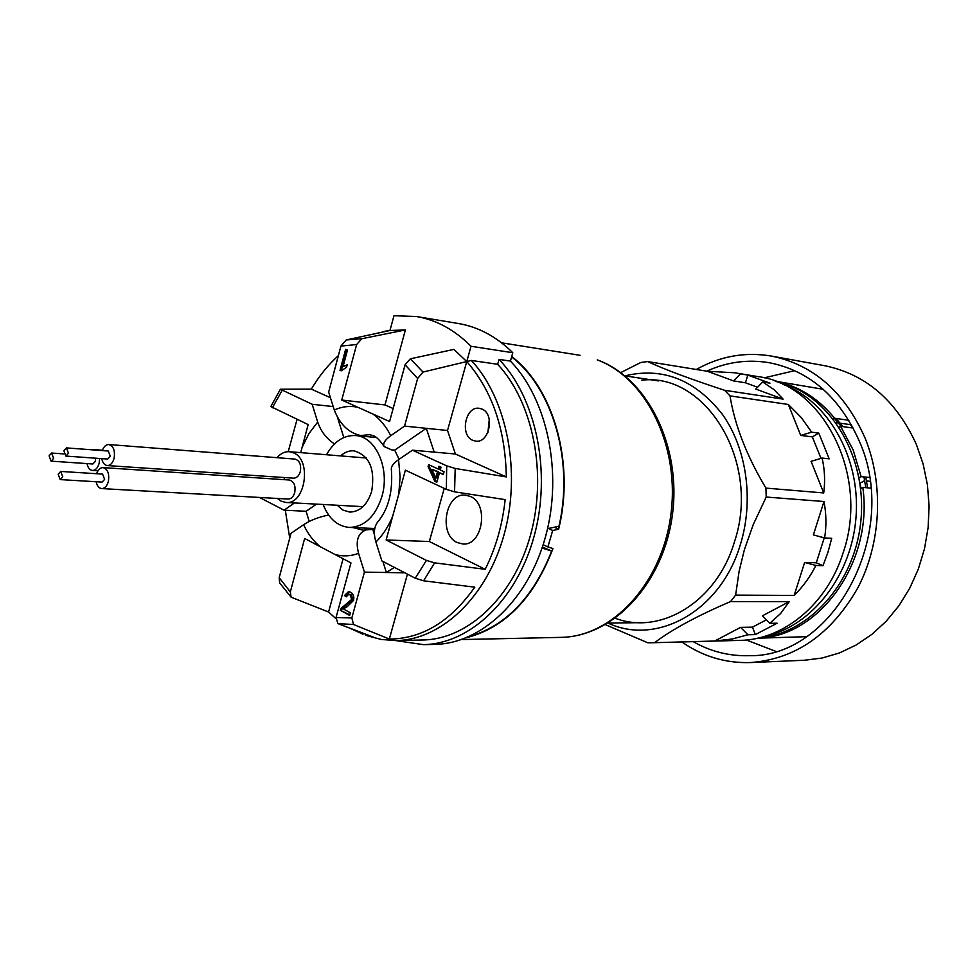 <?xml version="1.0" encoding="UTF-8"?>
<svg xmlns="http://www.w3.org/2000/svg" width="978" height="978" viewBox="0 0 978 978"><rect width="100%" height="100%" fill="white"/><g stroke="black" fill="none" stroke-linecap="round" stroke-linejoin="round"><path stroke-width="1.47" d="M470.284 496.421L465.32 495.137C445.381 492.667 438.278 534.55 457.227 542.545L462.851 543.988C482.667 546.042 489.306 503.89 470.284 496.421C489.306 503.89 482.667 546.042 462.851 543.988L457.227 542.545C438.278 534.55 445.381 492.667 465.32 495.137L470.284 496.421M764.478 636.409C811.63 626.654 851.862 575.736 856.068 516.629C860.542 457.521 828.195 401.09 782.95 384.342L788.219 385.185C835.298 402.508 868.012 462.912 860.542 523.951C853.427 585.04 807.852 634.099 758.549 637.986M782.95 384.342L783.158 383.682L780.248 383.229M836.092 418.462L842.999 426.652M865.75 477.105L867.608 487.839M864.418 480.748L860.114 483.156L860.933 488.45M834.43 418.376L841.19 426.408M863.953 476.922L865.811 487.68M776.019 381.506L780.945 382.765M788.219 385.185L788.427 384.525L785.676 383.535L780.407 382.679M788.427 384.525L783.158 383.682M851.948 426.127L850.188 424.611M823.244 389.293L775.163 381.175M848.843 420.271L834.625 418.254C821.544 402.215 806.116 391.053 788.354 384.77M783.292 383.156L775.346 381.249M853.219 428.046L840.579 426.322L853.183 450.002L861.105 476.641L859.075 477.777M693.182 641.641C710.664 651.605 729.392 656.275 749.368 655.676C833.586 657.656 900.836 533.144 859.21 440.919C839.479 396.824 809.515 370.76 769.319 362.728C747.73 359.158 726.874 361.97 706.764 371.175M746.324 639.991L775.627 651.287M750.529 662.558L804.539 660.236L822.107 658.035L839.405 652.962L856.092 645.052L871.801 634.416L886.19 621.25L898.916 605.761L909.711 588.279L918.305 569.159L924.491 548.792L928.11 527.631L929.1 506.127L927.425 484.77L923.134 464.024L916.337 444.342C896.154 400.271 865.567 374.061 824.601 365.699L771.397 356.065C813.158 364.586 844.32 391.787 864.907 437.655C884.026 484.11 881.325 542.717 857.938 587.668C831.349 634.184 795.554 659.148 750.529 662.558C725.529 663.328 702.632 656.458 681.825 641.947M696.299 369.476C720.016 356.151 745.053 351.689 771.397 356.065M852.559 426.799L850.603 424.66M757.852 638.145C818.941 637.277 873.537 562.338 862.816 487.399L860.689 488.584M869.968 481.286L866.52 480.956M839.063 427.203L840.579 426.322M794.735 370.65L764.185 377.863M757.657 638.194L806.398 636.678M869.405 477.46L861.105 476.641M870.762 488.12L862.816 487.399M834.625 418.254L833.232 419.073M851.459 424.782L840.285 423.229M838.464 422.985L835.909 422.63M337.214 505.247L343.058 510.149L349.794 512.081C360.014 511.775 367.312 504.856 371.677 491.298C375.283 468.89 369.378 455.406 353.963 450.834C349.17 450.491 344.708 452.178 340.576 455.895M323.119 504.489C328.804 518.695 337.544 526.347 349.354 527.435C364.549 526.897 375.43 516.531 381.97 496.323C390.173 468.817 375.833 436.469 355.601 435.565C343.755 435.039 334.06 441.433 326.505 454.746M65.881 456.078L107.727 459.049L110.331 456.286L108.313 451.041L66.467 447.9L63.863 450.724L65.881 456.078L68.472 453.254L66.467 447.9M60.208 479.599L102.079 482.093L104.634 479.367L102.58 474.085L60.722 471.433L58.167 474.22L60.208 479.599L62.751 476.812L60.722 471.433M51.064 461.151L53.607 458.352L51.626 453.034L49.083 455.834L51.064 461.151L92.886 463.988L95.441 461.261L95.416 458.169M277.397 498.462L281.016 501.103L285.955 502.472C305.099 504.941 312.178 460.394 293.767 452.912L289.415 451.702C284.842 451.433 280.723 453.425 277.055 457.68M86.993 463.584C87.886 467.765 89.719 470.051 92.482 470.455C95.575 470.345 97.788 467.961 99.145 463.291L99.609 458.474M284.855 477.582L283.767 479.636M96.113 481.726C97.054 485.919 98.912 488.205 101.712 488.584C104.817 488.462 107.03 486.09 108.375 481.445C109.524 473.694 107.739 469.073 103.032 467.594C100.208 467.631 98.069 469.672 96.614 473.719M103.032 467.594L289.28 480.002C294.011 481.372 295.821 485.577 294.72 492.606C293.4 496.824 291.199 498.976 288.094 499.061L101.712 488.584M101.736 458.621C102.641 462.839 104.499 465.149 107.299 465.552C110.453 465.467 112.727 463.059 114.096 458.327C115.245 450.626 113.485 446.041 108.815 444.538C105.979 444.538 103.815 446.555 102.323 450.589M108.815 444.538L294.928 459.085C299.61 460.479 301.395 464.66 300.295 471.64C298.95 475.931 296.701 478.108 293.547 478.169L107.299 465.552M95.587 450.088L92.213 449.831M487.924 432.325L489.281 419.513M481.763 408.975L479.232 408.303C465.345 405.846 459.55 435.418 472.912 440.393L475.748 441.139C489.587 443.401 495.174 413.718 481.763 408.975M373.938 529.391L371.603 528.377M361.823 338.718L405.393 329.941L389.965 330.491L346.2 339.953L361.823 338.718L356.628 344.537L341.75 400.039L389.586 421.518L405.088 364.794L410.344 358.816L423.009 372.068L466.763 361.554L471.017 346.273C454.562 329.818 436.359 319.892 416.42 316.517L393.975 315.723L389.965 330.491L377.178 333.229M362.459 436.2L363.682 435.821L360.589 435.528C348.645 432.838 339.879 424.318 334.28 409.965L328.657 392.105L340.919 346.09L346.2 339.953M542.399 547.02L551.702 551.066C533.157 597.656 505.516 626.213 468.792 636.727M551.702 551.066L542.056 548.047M400.833 380.369L403.816 369.439L400.833 380.369M345.784 581.886L348.645 571.384L345.784 581.886M416.42 316.517L458.474 323.535C478.315 326.884 496.421 336.615 512.802 352.728L510.43 361.09L499.024 359.391L497.643 364.281L471.396 360.454L466.763 361.554C492.178 390.735 505.369 429.183 506.323 476.922L455.198 468.45L454.562 491.836L446.335 489.379L405.393 470.173L386.127 539.966L426.42 560.406L434.587 562.851L423.645 580.798L474.782 587.179C450.516 621.543 422.031 638.83 389.33 639.05L353.559 624.502L337.911 623.609L373.987 637.363L365.601 635.199M423.645 580.798L415.259 578.218L381.86 560.895L375.907 542.032C373.413 533.499 374.024 526.824 377.728 521.995C388.547 508.976 393.083 491.298 391.334 468.988C391.2 466.249 393.608 463.144 398.559 459.684L412.435 450.186L446.701 465.87L455.198 468.45M444.073 471.751L443.291 474.55L439.464 472.777L436.811 482.252L434.807 481.31L428.095 466.579L428.633 464.636L438.23 469.061L439.012 466.261L441.017 467.191L440.234 469.978L444.073 471.751M337.911 623.609L336.053 617.497L350.968 562.912L304.659 538.475L290.319 591.947L291.114 597.191L328.584 612.02L335.833 618.561M374.66 529.171L366.151 529.893C357.875 533.022 355.344 540.846 358.584 553.365L364.427 572.13L351.823 617.986L353.559 624.502M343.327 608.915L350.381 612.803L349.647 615.455L340.246 610.248L340.931 608.524L351.713 599.38L349.99 594.6L348.743 594.233L346.249 596.812L344.476 595.541L348.547 591.604L350.686 592.228C353.327 593.768 354.293 596.482 353.571 600.37L347.239 606.666L343.327 608.915M294.464 502.924L284.072 510.186L259.537 497.46M340.026 370.32L345.625 349.378L347.459 350.148L343.082 366.493L347.202 364.818L346.542 367.3L341.2 370.833L340.026 370.32L341.298 370.479L346.799 349.879M300.711 452.631L308.156 424.574L270.82 406.567L280.38 389.22L311.322 389.122C319.072 376.09 328.095 364.928 338.388 355.613M471.396 360.454C507.154 399.134 521.433 472.129 504.11 534.563C486.897 597.081 441.322 639.893 396.322 640.566L381.432 639.502L366.97 635.712M386.31 330.992L390.039 330.222M454.562 491.836L505.161 499.624C502.423 524.917 495.773 548.145 485.186 569.306L434.587 562.851M349.721 628.12L362.997 634.233M285.307 510.247L289.732 538.157M297.055 419.366L288.217 451.665M506.323 476.922L455.393 454L447.521 430.491L466.763 361.554L453.89 349.403L410.344 358.816M280.38 389.22L312.165 404.281L317.691 422.044C320.87 431.347 326.456 438.645 334.488 443.939M291.102 597.191L279.647 582.9L279.195 577.705L291.016 533.328L303.583 524.721C310.393 520.259 318.742 517.032 328.632 515.027M316.481 504.122L306.114 511.286L309.207 521.47M455.393 454L434.183 452.117L426.31 428.327L404.55 426.102L390.784 435.699C384.941 439.917 382.704 443.535 384.085 446.543L391.603 449.868L394.696 450.137L399.11 459.305M447.521 430.491L426.31 428.327L394.696 450.137M423.009 372.068L417.63 378.486L404.55 426.102M497.643 364.281C533.291 402.41 547.558 474.244 530.357 535.651C513.279 597.167 467.936 639.306 423.071 639.979L396.322 640.566M499.024 359.391C536.286 398.132 551.653 472.313 534.171 536.066C516.824 599.917 469.953 643.842 423.56 644.649L395.625 640.578M510.43 361.09C547.631 399.586 562.986 473.242 545.565 536.543C528.279 599.942 481.518 643.548 435.186 644.368L423.56 644.649M547.558 528.646L558.951 526.286C574.098 461.408 552.766 388.229 511.604 356.946M444.244 488.389L429.354 541.519L485.186 569.306M429.354 541.519L386.127 539.966M405.393 329.941L384.977 404.929L341.75 400.039M384.977 404.929L393.132 408.535M343.095 558.756L328.584 612.02M434.183 452.117L412.435 450.186M389.33 639.05L407.435 574.159M404.868 572.827L364.427 572.13M382.887 561.433L386.383 572.509L394.391 567.399M306.114 511.286L284.072 510.186M333.217 406.579L312.165 404.281M330.43 397.728L311.322 389.122M372.875 529.673L374.452 534.697M337.361 417.08L343.816 437.533M512.802 352.728L471.017 346.273M347.08 365.32L343.082 366.493M349.818 614.832L340.246 610.248M341.518 610.235L342.202 608.512L340.931 608.524M342.202 608.512L347.129 604.465L345.857 604.465M347.129 604.465L352.985 599.38L351.713 599.38M352.985 599.38L351.261 594.6L349.99 594.6M351.261 594.6L348.743 594.233M346.493 596.091L344.476 595.541M345.747 595.553L349.183 591.666M443.401 474.11L439.464 472.777M436.934 481.812L434.807 481.31M436.066 481.408L429.354 466.677L428.095 466.579M429.354 466.677L429.77 465.161M440.149 466.787L439.489 469.159L438.23 469.061M435.772 477.875L437.019 477.973L438.706 471.946L431.824 469.244L435.772 477.875L437.447 471.848L431.824 469.244M438.706 471.946L437.447 471.848M543.157 544.709L547.888 546.946L552.692 530.479L548.389 528.475M552.692 530.479L558.621 529.245C575.027 463.535 553.695 388.315 511.714 356.53M554.306 527.252L558.621 529.245M466.396 637.742C505.149 627.705 534 597.974 552.973 548.56L547.888 546.946M641.556 380.234C706.03 371.958 761.397 462.753 734.368 542.105C716.691 601.935 660.627 635.492 615.321 618.304M766.202 497.044L823.989 501.506L813.39 534.905L824.601 537.949L831.728 538.303L827.963 552.264L822.987 565.663L815.835 565.455C810.493 576.36 803.268 586.348 794.16 595.431L735.615 595.113L739.148 571.054L744.392 549.697L753.219 524.66L766.202 497.044L765.933 488.108L823.72 492.949C825.285 480.968 824.735 469.342 822.07 458.059L829.185 458.853L818.794 433.095L811.654 432.178L801.361 417.618L788.341 404.476L729.991 395.882L724.661 390.308L783.097 399.122L773.977 389.599L762.693 381.982L769.955 383.156L747.803 375.112L734.576 372.765L707.326 371.261L647.607 361.567L640.81 362.483L620.724 372.594M734.576 372.765L757.913 376.603C823.17 384.256 869.98 475.748 843.122 552.851C827.033 604.355 783.439 639.893 739.955 640.382L652.069 642.754L714.71 641.03L740.554 627.363L747.962 634.771L755.309 634.612L777.107 623.206L769.82 623.316L780.676 613.45L789.234 601.629L730.578 601.568C697.314 615.798 671.996 629.477 654.637 642.644M824.601 537.949C826.532 526.066 826.337 513.915 823.989 501.506M608.096 623.108C656.874 646.091 720.737 611.152 740.334 544.697C754.062 500.565 746.813 448.853 722.632 414.66C695.358 379.77 662.803 366.836 624.942 375.845M729.991 395.882C734.796 425.344 746.776 456.09 765.933 488.108M647.607 361.567C665.272 369.696 690.957 379.281 724.661 390.308M820.982 458.389L812.339 436.885L800.713 435.418L788.341 404.476M823.72 492.949L811.08 461.347L822.07 458.059M824.246 537.851L816.288 562.79L804.637 562.436L794.16 595.431M769.82 623.316L762.4 615.81L789.234 601.629M766.373 619.844L752.485 627.155L740.554 627.363M605.431 624.685L647.742 642.766L652.069 642.754M757.571 387.239L745.444 382.789L733.573 380.907L707.326 371.261M783.097 399.122L755.774 389.073L762.693 381.982M730.578 601.568L735.615 595.113M714.71 641.03L732.07 639.025L747.962 634.771M752.485 627.155L755.309 634.612M804.637 562.436L815.835 565.455M816.288 562.79L822.987 565.663M800.713 435.418L811.654 432.178M812.339 436.885L818.794 433.095M733.573 380.907L740.493 373.914M745.444 382.789L747.803 375.112M384.073 446.543C380.026 440.369 376.42 436.75 373.278 435.687L369.598 434.684L360.589 435.528M334.28 409.965C342.031 406.542 349.879 405.65 357.838 407.264M446.335 489.379L446.701 465.87M398.559 459.684L400.088 476.775L398.779 494.11M336.053 617.497L351.823 617.986M358.584 553.365C350.613 556.286 342.728 556.641 334.904 554.44M356.628 344.537L340.919 346.09M282.092 390.515L272.336 407.777M302.068 447.496L308.914 433.621L317.691 422.044M279.195 577.705L290.319 591.947M320.222 546.69C313.449 541.189 307.899 533.866 303.583 524.721M353.119 527.594L363.095 530.198L366.151 529.893M415.259 578.218L426.42 560.406M392.679 516.237C388.4 526.616 382.814 535.211 375.907 542.032M417.63 378.486L405.088 364.794M372.997 414.073C380.136 419.22 386.065 426.432 390.784 435.699M597.24 359.892L597.851 360.063C648.194 378.743 681.715 447.166 672.363 515.174C663.426 583.206 613.597 636.666 560.883 637.375C611.91 636.91 661.813 583.842 670.81 515.076C680.236 446.384 646.287 377.863 597.24 359.892M349.354 527.435L374.77 528.511M355.601 435.565L376.322 437.508M363.009 506.653L285.955 502.472M92.482 470.455L97.959 470.809M93.925 449.587L102.445 450.235M366.322 458.01L289.415 451.702M63.888 453.914L51.626 453.034M383.608 331.591L387.74 330.674M658.438 380.919L624.991 375.882M580.088 355.307L501.543 342.801M560.883 637.375L461.53 639.563M641.971 622.631L608.157 623.084"/></g></svg>
